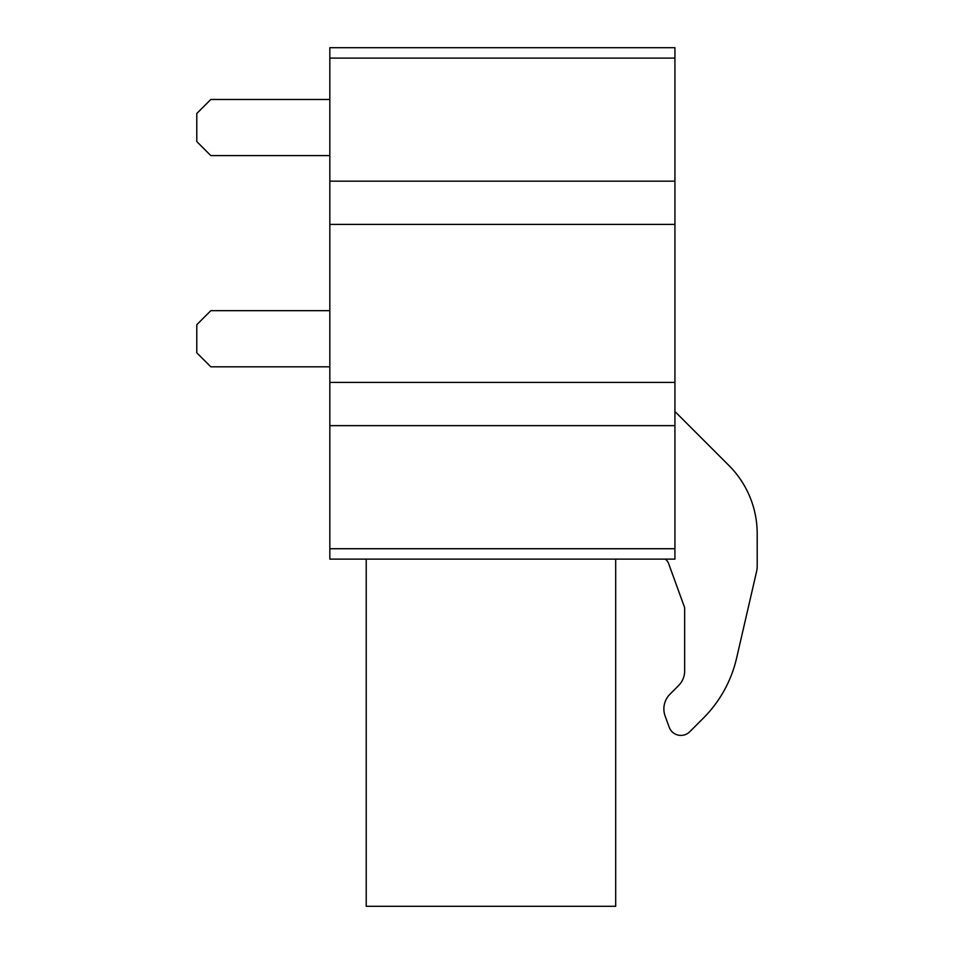 <?xml version="1.0" encoding="UTF-8"?>
<svg xmlns="http://www.w3.org/2000/svg" width="954" height="954" viewBox="0 0 954 954"><rect width="100%" height="100%" fill="white"/><g stroke="black" fill="none" stroke-linecap="round" stroke-linejoin="round"><path stroke-width="1.43" d="M615.688 559.116L615.688 906.3L366.217 906.3L366.217 559.116M669.958 694.214L678.568 685.604A20.785 20.785 0 0 0 684.662 670.9A20.785 20.785 0 0 1 678.568 685.604L669.958 694.214A20.785 20.785 0 0 0 665.129 716.037L669.195 727.21A12.474 12.474 0 0 0 689.73 731.766L703.241 718.267A124.735 124.735 0 0 0 736.607 658.093L756.582 571.529A24.947 24.947 0 0 0 757.214 565.913L757.202 533.703A96.485 96.485 0 0 0 728.939 465.504L674.931 411.508M668.527 563.301A8.312 8.312 0 0 0 665.165 559.116A8.312 8.312 0 0 1 668.527 563.301L684.662 607.722L684.662 670.9M665.129 716.037L669.195 727.21M757.214 565.913L757.202 533.703M736.607 658.093L756.582 571.529M689.73 731.766L703.241 718.267M329.834 58.099L329.834 47.7L674.931 47.7L674.931 181.165L329.834 181.165L329.834 58.099L674.931 58.099M329.834 425.651L329.834 559.116L674.931 559.116L674.931 425.651L329.834 425.651L329.834 181.165M674.931 425.651L674.931 224.405L329.834 224.405M674.931 224.405L674.931 181.165M674.931 382.411L329.834 382.411M329.834 99.466L210.81 99.466L196.786 113.502L196.786 141.562L210.81 155.597L329.834 155.597M329.834 310.682L210.81 310.682L196.786 324.718L196.786 352.789L210.81 366.813L329.834 366.813M329.834 548.729L674.931 548.729"/></g></svg>
